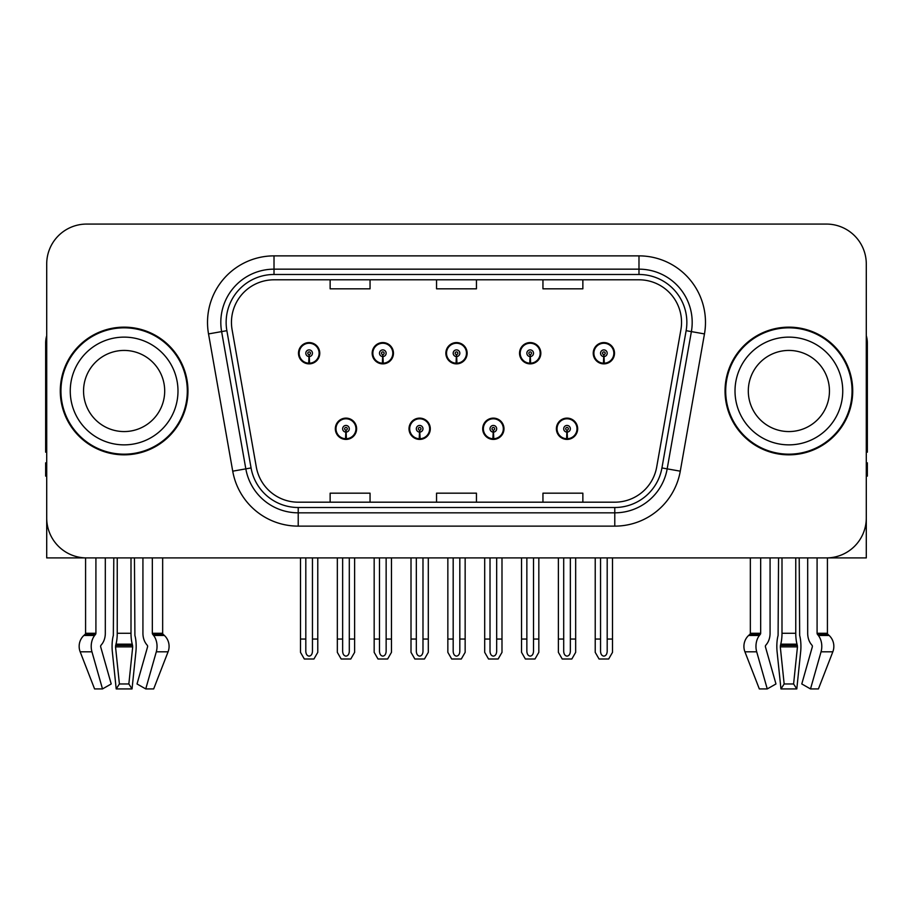 <?xml version="1.0" encoding="UTF-8"?>
<svg xmlns="http://www.w3.org/2000/svg" width="913" height="913" viewBox="0 0 913 913"><rect width="100%" height="100%" fill="white"/><g stroke="black" fill="none" stroke-linecap="round" stroke-linejoin="round"><path stroke-width="1.37" d="M335.333 428.768A10.636 10.636 0 0 0 345.97 439.404A10.636 10.636 0 0 0 356.618 428.768A10.636 10.636 0 0 0 345.97 418.131A10.636 10.636 0 0 0 335.333 428.768M409.013 428.768A10.636 10.636 0 0 0 419.66 439.404A10.636 10.636 0 0 0 430.297 428.768A10.636 10.636 0 0 0 419.66 418.131A10.636 10.636 0 0 0 409.013 428.768M482.703 428.768A10.636 10.636 0 0 0 493.34 439.404A10.636 10.636 0 0 0 503.987 428.768A10.636 10.636 0 0 0 493.34 418.131A10.636 10.636 0 0 0 482.703 428.768M519.543 353.217A10.636 10.636 0 0 0 530.179 363.865A10.636 10.636 0 0 0 540.827 353.217A10.636 10.636 0 0 0 530.179 342.58A10.636 10.636 0 0 0 519.543 353.217M445.864 353.217A10.636 10.636 0 0 0 456.5 363.865A10.636 10.636 0 0 0 467.136 353.217A10.636 10.636 0 0 0 456.5 342.58A10.636 10.636 0 0 0 445.864 353.217M372.173 353.217A10.636 10.636 0 0 0 382.821 363.865A10.636 10.636 0 0 0 393.457 353.217A10.636 10.636 0 0 0 382.821 342.58A10.636 10.636 0 0 0 372.173 353.217M298.494 353.217A10.636 10.636 0 0 0 309.13 363.865A10.636 10.636 0 0 0 319.767 353.217A10.636 10.636 0 0 0 309.13 342.58A10.636 10.636 0 0 0 298.494 353.217M556.382 428.768A10.636 10.636 0 0 0 567.03 439.404A10.636 10.636 0 0 0 577.667 428.768A10.636 10.636 0 0 0 567.03 418.131A10.636 10.636 0 0 0 556.382 428.768M593.233 353.217A10.636 10.636 0 0 0 603.87 363.865A10.636 10.636 0 0 0 614.506 353.217A10.636 10.636 0 0 0 603.87 342.58A10.636 10.636 0 0 0 593.233 353.217M795.759 557.911L795.759 633.28A14.631 3.789 90 0 0 797.026 644.167L797.46 646.861L793.602 683.963L796.798 688.927L800.655 651.814A14.631 3.789 90 0 0 799.662 635.471L799.206 557.911L807.685 557.911L807.685 633.28A14.631 10.34 -90 0 0 811.121 644.167L812.079 645.377A1.335 0.936 90 0 1 812.319 646.861L801.785 683.963L810.504 688.927L821.049 651.814A14.631 10.34 -90 0 0 818.356 635.471L817.409 634.261A1.335 0.936 90 0 1 817.089 633.28L827.418 633.28L827.418 557.9L866.289 557.911L866.289 263.971A39.898 39.898 0 0 0 826.379 224.073L86.621 224.073A39.898 39.898 0 0 0 46.711 263.971L46.711 557.911L85.582 557.911L85.582 633.28L95.911 633.28A1.335 0.936 -90 0 1 95.591 634.261L94.644 635.471A14.631 10.34 90 0 0 91.951 651.814L102.496 688.927L111.215 683.963L100.681 646.861A1.335 0.936 -90 0 1 100.921 645.377L101.879 644.167A14.631 10.34 90 0 0 105.315 633.28L105.315 557.911L113.794 557.911L113.338 635.471A14.631 3.789 -90 0 0 112.345 651.814L116.202 688.927L119.398 683.963L115.54 646.861L115.974 644.167A14.631 3.789 -90 0 0 117.241 633.28L117.241 557.911M131.004 557.911L131.004 633.28A14.631 3.789 90 0 0 132.271 644.167L132.705 646.861L128.847 683.963L132.043 688.927L135.9 651.814A14.631 3.789 90 0 0 134.907 635.471L134.451 557.911L142.93 557.911L142.93 633.28A14.631 10.34 -90 0 0 146.365 644.167L147.324 645.377A1.335 0.936 90 0 1 147.564 646.861L137.03 683.963L145.749 688.927L153.669 688.927L168.072 651.814A14.631 14.129 90 0 0 164.386 635.471L163.096 634.261A1.335 1.29 -90 0 1 162.662 633.28L162.662 557.911L166.68 557.911M746.32 557.911L750.338 557.911L750.338 633.28L760.666 633.28A1.335 0.936 -90 0 1 760.346 634.261L759.399 635.471A14.631 10.34 90 0 0 756.706 651.814L767.251 688.927L775.97 683.963L765.436 646.861A1.335 0.936 -90 0 1 765.676 645.377L766.635 644.167A14.631 10.34 90 0 0 770.07 633.28L770.07 557.911L778.549 557.911L778.093 635.471A14.631 3.789 -90 0 0 777.1 651.814L780.957 688.927L784.153 683.963L780.295 646.861L780.729 644.167A14.631 3.789 -90 0 0 781.996 633.28L781.996 557.911M60.281 390.992A63.842 63.842 0 0 0 124.122 454.834A63.842 63.842 0 0 0 187.964 390.992A63.842 63.842 0 0 0 124.122 327.151A63.842 63.842 0 0 0 60.281 390.992M725.036 390.992A63.842 63.842 0 0 0 788.878 454.834A63.842 63.842 0 0 0 852.719 390.992A63.842 63.842 0 0 0 788.878 327.151A63.842 63.842 0 0 0 725.036 390.992M231.457 322.369A42.557 42.557 0 0 1 274.014 279.8L638.986 279.8A42.557 42.557 0 0 1 680.893 329.753L656.698 467.011A42.557 42.557 0 0 1 614.78 502.184L298.22 502.184A42.557 42.557 0 0 1 256.302 467.011L232.107 329.753A42.557 42.557 0 0 1 231.457 322.369M226.139 322.369A47.887 47.887 0 0 0 226.869 330.677L251.064 467.935A47.887 47.887 0 0 0 298.22 507.502L614.78 507.502A47.887 47.887 0 0 0 661.936 467.935L686.131 330.677A47.887 47.887 0 0 0 638.986 274.482L274.014 274.482A47.887 47.887 0 0 0 226.139 322.369M208.529 333.918A66.501 66.501 0 0 1 274.014 255.868L638.986 255.868A66.501 66.501 0 0 1 704.471 333.918L680.276 471.176A66.501 66.501 0 0 1 614.78 526.128L298.22 526.128A66.501 66.501 0 0 1 232.724 471.176L208.529 333.918L221.619 331.602A53.205 53.205 0 0 1 274.014 269.164L638.986 269.164A53.205 53.205 0 0 1 691.381 331.602L667.175 468.86A53.205 53.205 0 0 1 614.78 512.832L298.22 512.832A53.205 53.205 0 0 1 245.825 468.86L221.619 331.602A53.205 53.205 0 0 1 220.82 322.369M826.379 224.073L86.621 224.073M46.711 263.971L46.711 518.013A39.898 39.898 0 0 0 86.621 557.911L826.379 557.911A39.898 39.898 0 0 0 866.289 518.013L866.289 263.971M436.551 279.8L436.551 288.816L476.449 288.816L476.449 279.8M330.141 279.8L330.141 288.816L370.05 288.816L370.05 279.8M542.95 279.8L542.95 288.816L582.859 288.816L582.859 279.8M476.449 502.184L476.449 493.18L436.551 493.18L436.551 502.184M370.05 502.184L370.05 493.18L330.141 493.18L330.141 502.184M582.859 502.184L582.859 493.18L542.95 493.18L542.95 502.184M570.351 557.911L570.351 651.391C570.146 654.256 569.027 655.842 567.03 656.139C565.021 655.842 563.914 654.256 563.698 651.391L563.698 639.043L558.379 639.043L558.379 652.35L562.225 659.003L571.835 659.003L575.669 652.35L575.669 557.911M566.882 432.089L566.596 438.731A9.975 9.975 0 0 1 557.056 428.768A9.975 9.975 0 0 1 567.03 418.793A9.975 9.975 0 0 1 577.005 428.768A9.975 9.975 0 0 1 567.464 438.731L567.167 432.089A3.321 3.321 0 0 0 570.351 428.768A3.321 3.321 0 0 0 567.03 425.447A3.321 3.321 0 0 0 563.698 428.768A3.321 3.321 0 0 0 566.882 432.089L566.973 430.103A1.335 1.335 0 0 1 565.695 428.768A1.335 1.335 0 0 1 567.03 427.444A1.335 1.335 0 0 1 568.354 428.768A1.335 1.335 0 0 1 567.087 430.103L567.167 432.089M577.324 431.427L576.639 431.427M576.639 426.109L577.324 426.109M557.409 431.427L556.725 431.427M556.725 426.109L557.409 426.109M558.379 557.911L558.379 639.043M563.698 557.911L563.698 639.043M570.351 639.043L575.669 639.043M607.191 557.911L607.191 651.391C606.985 654.256 605.878 655.842 603.87 656.139C601.861 655.842 600.754 654.256 600.549 651.391L600.549 639.043L595.219 639.043L595.219 652.35L599.065 659.003L608.674 659.003L612.509 652.35L612.509 557.911M603.721 356.549L603.436 363.191A9.975 9.975 0 0 1 593.895 353.217A9.975 9.975 0 0 1 603.87 343.242A9.975 9.975 0 0 1 613.844 353.217A9.975 9.975 0 0 1 604.303 363.191L604.018 356.549A3.321 3.321 0 0 0 607.191 353.217A3.321 3.321 0 0 0 603.87 349.896A3.321 3.321 0 0 0 600.549 353.217A3.321 3.321 0 0 0 603.721 356.549L603.813 354.552A1.335 1.335 0 0 1 602.534 353.217A1.335 1.335 0 0 1 603.87 351.893A1.335 1.335 0 0 1 605.193 353.217A1.335 1.335 0 0 1 603.927 354.552L604.018 356.549M614.175 355.887L613.479 355.887M613.479 350.558L614.175 350.558M594.249 355.887L593.564 355.887M593.564 350.558L594.249 350.558M595.219 557.911L595.219 639.043M600.549 557.911L600.549 639.043M607.191 639.043L612.509 639.043M496.672 557.911L496.672 651.391C496.455 654.256 495.348 655.842 493.34 656.139C491.342 655.842 490.224 654.256 490.019 651.391L490.019 639.043L484.7 639.043L484.7 652.35L488.535 659.003L498.144 659.003L501.99 652.35L501.99 557.911M493.203 432.089L492.906 438.731A9.975 9.975 0 0 1 483.365 428.768A9.975 9.975 0 0 1 493.34 418.793A9.975 9.975 0 0 1 503.314 428.768A9.975 9.975 0 0 1 493.773 438.731L493.488 432.089A3.321 3.321 0 0 0 496.672 428.768A3.321 3.321 0 0 0 493.34 425.447A3.321 3.321 0 0 0 490.019 428.768A3.321 3.321 0 0 0 493.203 432.089L493.282 430.103A1.335 1.335 0 0 1 492.016 428.768A1.335 1.335 0 0 1 493.34 427.444A1.335 1.335 0 0 1 494.675 428.768A1.335 1.335 0 0 1 493.397 430.103L493.488 432.089M503.645 431.427L502.96 431.427M502.96 426.109L503.645 426.109M483.73 431.427L483.034 431.427M483.034 426.109L483.73 426.109M484.7 557.911L484.7 639.043M490.019 557.911L490.019 639.043M496.672 639.043L501.99 639.043M422.981 557.911L422.981 651.391C422.776 654.256 421.658 655.842 419.66 656.139C417.652 655.842 416.545 654.256 416.328 651.391L416.328 639.043L411.01 639.043L411.01 652.35L414.856 659.003L424.465 659.003L428.3 652.35L428.3 557.911M419.512 432.089L419.227 438.731A9.975 9.975 0 0 1 409.686 428.768A9.975 9.975 0 0 1 419.66 418.793A9.975 9.975 0 0 1 429.635 428.768A9.975 9.975 0 0 1 420.094 438.731L419.797 432.089A3.321 3.321 0 0 0 422.981 428.768A3.321 3.321 0 0 0 419.66 425.447A3.321 3.321 0 0 0 416.328 428.768A3.321 3.321 0 0 0 419.512 432.089L419.603 430.103A1.335 1.335 0 0 1 418.325 428.768A1.335 1.335 0 0 1 419.66 427.444A1.335 1.335 0 0 1 420.984 428.768A1.335 1.335 0 0 1 419.718 430.103L419.797 432.089M429.966 431.427L429.27 431.427M429.27 426.109L429.966 426.109M410.04 431.427L409.355 431.427M409.355 426.109L410.04 426.109M411.01 557.911L411.01 639.043M416.328 557.911L416.328 639.043M422.981 639.043L428.3 639.043M349.302 557.911L349.302 651.391C349.086 654.256 347.979 655.842 345.97 656.139C343.973 655.842 342.854 654.256 342.649 651.391L342.649 639.043L337.331 639.043L337.331 652.35L341.165 659.003L350.775 659.003L354.621 652.35L354.621 557.911M345.833 432.089L345.536 438.731A9.975 9.975 0 0 1 335.995 428.768A9.975 9.975 0 0 1 345.97 418.793A9.975 9.975 0 0 1 355.944 428.768A9.975 9.975 0 0 1 346.404 438.731L346.118 432.089A3.321 3.321 0 0 0 349.302 428.768A3.321 3.321 0 0 0 345.97 425.447A3.321 3.321 0 0 0 342.649 428.768A3.321 3.321 0 0 0 345.833 432.089L345.913 430.103A1.335 1.335 0 0 1 344.646 428.768A1.335 1.335 0 0 1 345.97 427.444A1.335 1.335 0 0 1 347.305 428.768A1.335 1.335 0 0 1 346.027 430.103L346.118 432.089M356.275 431.427L355.591 431.427M355.591 426.109L356.275 426.109M336.361 431.427L335.676 431.427M335.676 426.109L336.361 426.109M337.331 557.911L337.331 639.043M342.649 557.911L342.649 639.043M349.302 639.043L354.621 639.043M533.512 557.911L533.512 651.391C533.295 654.256 532.188 655.842 530.179 656.139C528.182 655.842 527.075 654.256 526.858 651.391L526.858 639.043L521.54 639.043L521.54 652.35L525.374 659.003L534.995 659.003L538.83 652.35L538.83 557.911M530.042 356.549L529.745 363.191A9.975 9.975 0 0 1 520.205 353.217A9.975 9.975 0 0 1 530.179 343.242A9.975 9.975 0 0 1 540.165 353.217A9.975 9.975 0 0 1 530.624 363.191L530.327 356.549A3.321 3.321 0 0 0 533.512 353.217A3.321 3.321 0 0 0 530.179 349.896A3.321 3.321 0 0 0 526.858 353.217A3.321 3.321 0 0 0 530.042 356.549L530.122 354.552A1.335 1.335 0 0 1 528.855 353.217A1.335 1.335 0 0 1 530.179 351.893A1.335 1.335 0 0 1 531.514 353.217A1.335 1.335 0 0 1 530.248 354.552L530.327 356.549M540.485 355.887L539.8 355.887M539.8 350.558L540.485 350.558M520.57 355.887L519.885 355.887M519.885 350.558L520.57 350.558M521.54 557.911L521.54 639.043M526.858 557.911L526.858 639.043M533.512 639.043L538.83 639.043M459.821 557.911L459.821 651.391C459.616 654.256 458.509 655.842 456.5 656.139C454.491 655.842 453.384 654.256 453.179 651.391L453.179 639.043L447.849 639.043L447.849 652.35L451.695 659.003L461.305 659.003L465.151 652.35L465.151 557.911M456.352 356.549L456.066 363.191A9.975 9.975 0 0 1 446.525 353.217A9.975 9.975 0 0 1 456.5 343.242A9.975 9.975 0 0 1 466.475 353.217A9.975 9.975 0 0 1 456.934 363.191L456.648 356.549A3.321 3.321 0 0 0 459.821 353.217A3.321 3.321 0 0 0 456.5 349.896A3.321 3.321 0 0 0 453.179 353.217A3.321 3.321 0 0 0 456.352 356.549L456.443 354.552A1.335 1.335 0 0 1 455.165 353.217A1.335 1.335 0 0 1 456.5 351.893A1.335 1.335 0 0 1 457.835 353.217A1.335 1.335 0 0 1 456.557 354.552L456.648 356.549M466.805 355.887L466.109 355.887M466.109 350.558L466.805 350.558M446.891 355.887L446.195 355.887M446.195 350.558L446.891 350.558M447.849 557.911L447.849 639.043M453.179 557.911L453.179 639.043M459.821 639.043L465.151 639.043M386.142 557.911L386.142 651.391C385.925 654.256 384.818 655.842 382.821 656.139C380.812 655.842 379.705 654.256 379.488 651.391L379.488 639.043L374.17 639.043L374.17 652.35L378.005 659.003L387.626 659.003L391.46 652.35L391.46 557.911M382.673 356.549L382.376 363.191A9.975 9.975 0 0 1 372.835 353.217A9.975 9.975 0 0 1 382.821 343.242A9.975 9.975 0 0 1 392.795 353.217A9.975 9.975 0 0 1 383.255 363.191L382.958 356.549A3.321 3.321 0 0 0 386.142 353.217A3.321 3.321 0 0 0 382.821 349.896A3.321 3.321 0 0 0 379.488 353.217A3.321 3.321 0 0 0 382.673 356.549L382.752 354.552A1.335 1.335 0 0 1 381.486 353.217A1.335 1.335 0 0 1 382.821 351.893A1.335 1.335 0 0 1 384.145 353.217A1.335 1.335 0 0 1 382.878 354.552L382.958 356.549M393.115 355.887L392.43 355.887M392.43 350.558L393.115 350.558M373.2 355.887L372.515 355.887M372.515 350.558L373.2 350.558M374.17 557.911L374.17 639.043M379.488 557.911L379.488 639.043M386.142 639.043L391.46 639.043M312.451 557.911L312.451 651.391C312.246 654.256 311.139 655.842 309.13 656.139C307.122 655.842 306.015 654.256 305.809 651.391L305.809 639.043L300.491 639.043L300.491 652.35L304.326 659.003L313.935 659.003L317.781 652.35L317.781 557.911M308.982 356.549L308.697 363.191A9.975 9.975 0 0 1 299.156 353.217A9.975 9.975 0 0 1 309.13 343.242A9.975 9.975 0 0 1 319.105 353.217A9.975 9.975 0 0 1 309.564 363.191L309.279 356.549A3.321 3.321 0 0 0 312.451 353.217A3.321 3.321 0 0 0 309.13 349.896A3.321 3.321 0 0 0 305.809 353.217A3.321 3.321 0 0 0 308.982 356.549L309.073 354.552A1.335 1.335 0 0 1 307.807 353.217A1.335 1.335 0 0 1 309.13 351.893A1.335 1.335 0 0 1 310.466 353.217A1.335 1.335 0 0 1 309.187 354.552L309.279 356.549M319.436 355.887L318.751 355.887M318.751 350.558L319.436 350.558M299.521 355.887L298.825 355.887M298.825 350.558L299.521 350.558M300.491 557.911L300.491 639.043M305.809 557.911L305.809 639.043M312.451 639.043L317.781 639.043M132.043 688.927L116.202 688.927M128.847 683.963L119.398 683.963M95.911 557.911L95.911 633.28M145.749 688.927L156.294 651.814A14.631 10.34 -90 0 0 153.601 635.471L152.654 634.261A1.335 0.936 90 0 1 152.334 633.28L152.334 557.911M85.582 633.28A1.335 1.29 90 0 1 85.149 634.261L83.859 635.471A14.631 14.129 -90 0 0 80.173 651.814L94.575 688.927L102.496 688.927M46.711 476.118L45.65 476.118L45.65 462.823L46.711 462.823M46.711 452.106A26.603 26.603 0 0 0 45.65 452.175L45.65 343.117A26.603 26.603 0 0 1 46.711 335.664M796.798 688.927L780.957 688.927M793.602 683.963L784.153 683.963M760.666 557.911L760.666 633.28M817.089 633.28L817.089 557.911M750.338 633.28A1.335 1.29 90 0 1 749.904 634.261L748.614 635.471A14.631 14.129 -90 0 0 744.928 651.814L759.331 688.927L767.251 688.927M810.504 688.927L818.425 688.927L832.827 651.814A14.631 14.129 90 0 0 829.141 635.471L827.851 634.261A1.335 1.29 -90 0 1 827.418 633.28M866.289 462.823L867.35 462.823L867.35 476.118L866.289 476.118M866.289 335.664A26.603 26.603 0 0 1 867.35 343.117L867.35 452.175A26.603 26.603 0 0 0 866.289 452.106M164.694 390.992A40.571 40.571 0 0 0 124.122 350.432A40.571 40.571 0 0 0 83.551 390.992A40.571 40.571 0 0 0 124.122 431.564A40.571 40.571 0 0 0 164.694 390.992A40.571 40.571 0 0 1 124.122 431.564A40.571 40.571 0 0 1 83.551 390.992M60.943 390.992A63.18 63.18 0 0 1 124.122 327.824A63.18 63.18 0 0 1 187.302 390.992A63.18 63.18 0 0 1 124.122 454.172A63.18 63.18 0 0 1 60.943 390.992M829.449 390.992A40.571 40.571 0 0 0 788.878 350.432A40.571 40.571 0 0 0 748.306 390.992A40.571 40.571 0 0 0 788.878 431.564A40.571 40.571 0 0 0 829.449 390.992A40.571 40.571 0 0 1 788.878 431.564A40.571 40.571 0 0 1 748.306 390.992M725.698 390.992A63.18 63.18 0 0 1 788.878 327.824A63.18 63.18 0 0 1 852.057 390.992A63.18 63.18 0 0 1 788.878 454.172A63.18 63.18 0 0 1 725.698 390.992M638.986 255.868L638.986 274.482M221.619 331.602L226.869 330.677M298.22 526.128L298.22 507.502M614.78 507.502L614.78 526.128M661.936 467.935L680.276 471.176M232.724 471.176L251.064 467.935M686.131 330.677L704.471 333.918M274.014 255.868L274.014 274.482M566.596 438.731A9.975 9.975 0 0 1 557.056 428.768M603.436 363.191A9.975 9.975 0 0 1 593.895 353.217M492.906 438.731A9.975 9.975 0 0 1 483.365 428.768M419.227 438.731A9.975 9.975 0 0 1 409.686 428.768M345.536 438.731A9.975 9.975 0 0 1 335.995 428.768M529.745 363.191A9.975 9.975 0 0 1 520.205 353.217M456.066 363.191A9.975 9.975 0 0 1 446.525 353.217M382.376 363.191A9.975 9.975 0 0 1 372.835 353.217M308.697 363.191A9.975 9.975 0 0 1 299.156 353.217M132.613 645.377L115.631 645.377M132.271 644.167L115.974 644.167M152.334 633.28L162.662 633.28M131.004 633.28L117.241 633.28M132.705 646.861L115.54 646.861M80.173 651.814L91.951 651.814M156.294 651.814L168.072 651.814M83.859 635.471L94.644 635.471M153.601 635.471L164.386 635.471M85.149 634.261L95.591 634.261M152.654 634.261L163.096 634.261M797.369 645.377L780.387 645.377M797.026 644.167L780.729 644.167M795.759 633.28L781.996 633.28M797.46 646.861L780.295 646.861M744.928 651.814L756.706 651.814M821.049 651.814L832.827 651.814M748.614 635.471L759.399 635.471M818.356 635.471L829.141 635.471M749.904 634.261L760.346 634.261M817.409 634.261L827.851 634.261M70.255 390.992A53.867 53.867 0 0 1 124.122 337.125A53.867 53.867 0 0 1 177.989 390.992A53.867 53.867 0 0 1 124.122 444.859A53.867 53.867 0 0 1 70.255 390.992M735.011 390.992A53.867 53.867 0 0 1 788.878 337.125A53.867 53.867 0 0 1 842.745 390.992A53.867 53.867 0 0 1 788.878 444.859A53.867 53.867 0 0 1 735.011 390.992"/></g></svg>
